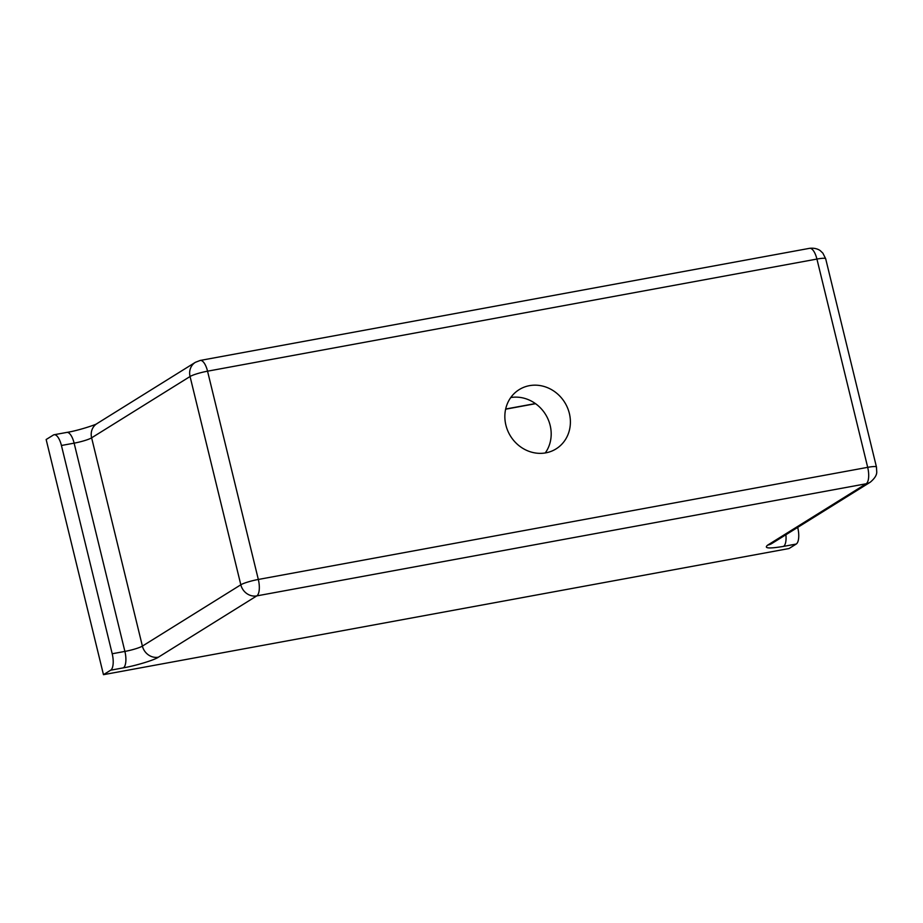 <?xml version="1.0" encoding="UTF-8"?>
<svg xmlns="http://www.w3.org/2000/svg" width="923" height="923" viewBox="0 0 923 923"><rect width="100%" height="100%" fill="white"/><g stroke="black" fill="none" stroke-linecap="round" stroke-linejoin="round"><path stroke-width="1.38" d="M103.468 674.678L110.679 670.19A13.96 5.319 -100.4 0 0 112.202 653.761L61.426 445.486A13.96 5.319 79.6 0 0 54.099 434.745A13.96 5.319 79.6 0 0 53.349 435.045L46.15 439.521L103.468 674.678L789.015 548.539L796.226 544.051A13.96 5.319 79.6 0 0 797.749 527.633L797.137 527.737M505.885 425.099A34.901 31.913 -121.9 0 1 519.164 389.633A34.901 31.913 -121.9 0 1 564.714 402.393A34.901 31.913 -121.9 0 1 556.073 448.89A34.901 31.913 -121.9 0 1 505.885 425.099M545.274 452.951A34.901 31.913 58.1 0 0 545.505 414.358A34.901 31.913 58.1 0 0 510.765 397.536M61.426 445.486L74.128 443.155A13.96 5.319 -100.4 0 0 66.802 432.414L54.099 434.745M110.679 670.19L123.37 667.848C135.508 665.806 154.752 659.945 158.364 657.199A13.96 12.76 -121.9 0 1 142.396 646.1L91.619 437.825L190.057 376.515L240.822 584.79L142.396 646.1A13.96 1.915 -13.7 0 1 124.893 651.419L74.128 443.155A13.96 1.915 166.3 0 0 91.619 437.825A13.96 12.76 -121.9 0 1 96.938 423.634C97.238 424.257 78.028 430.718 66.802 432.414M158.364 657.199L256.79 595.889A13.96 12.76 -121.9 0 1 240.822 584.79A13.96 1.915 -13.7 0 1 258.325 579.459L207.548 371.184L816.924 259.063A13.96 5.319 -100.4 0 0 809.598 248.322L200.222 360.443A13.96 5.319 79.6 0 1 207.548 371.184A13.96 1.915 -13.7 0 0 190.057 376.515A13.96 12.76 -121.9 0 1 195.364 362.324L96.938 423.634M809.598 248.322C816.878 247.514 820.593 250.894 820.455 250.848L822.855 253.133L825.681 258.752A13.96 1.915 -13.7 0 0 816.924 259.063L867.689 467.338A13.96 1.915 -13.7 0 1 876.458 467.026L876.746 472.068C876.769 475.172 874.612 478.541 870.274 482.187A13.96 12.76 -121.9 0 1 866.166 483.767A13.96 5.319 -100.4 0 0 867.689 467.338L258.325 579.459A13.96 5.319 79.6 0 1 256.79 595.889L866.166 483.767L767.74 545.078C763.563 548.389 768.824 548.827 783.523 546.393L796.226 544.051M535.386 403.57L505.666 409.027M112.202 653.761L124.893 651.419A13.96 5.319 79.6 0 1 123.37 667.848M785.888 534.752A13.96 5.319 79.6 0 1 783.523 546.393M870.274 482.187L771.847 543.497A13.96 12.76 -121.9 0 1 767.74 545.078M505.631 409.201L535.559 403.686M200.222 360.443L195.364 362.324M825.681 258.752L876.458 467.026"/></g></svg>
